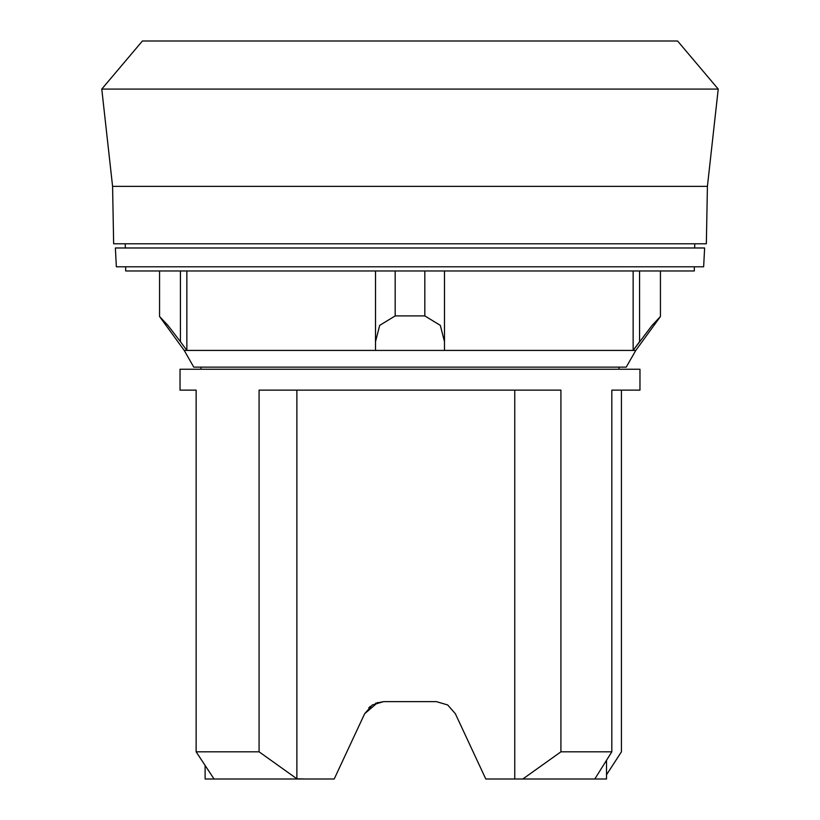 <?xml version="1.0" encoding="UTF-8"?>
<svg xmlns="http://www.w3.org/2000/svg" width="820" height="820" viewBox="0 0 820 820"><rect width="100%" height="100%" fill="white"/><g stroke="black" fill="none" stroke-linecap="round" stroke-linejoin="round"><path stroke-width="1.23" d="M707.414 186.376L706.348 243.796L113.652 243.796L112.586 186.376L101.772 89.083L142.403 41L677.597 41L718.228 89.083L707.414 186.376L112.586 186.376M718.228 89.083L101.772 89.083M694.325 266.787L694.325 270.969L125.675 270.969L125.675 266.787M694.827 243.796L694.601 247.978M125.398 247.978L125.173 243.796M180.431 270.969L180.431 341.673L167.885 325.366L159.562 316.52L184.223 350.437L193.776 367.145L626.224 367.145L635.777 350.437L660.438 316.52L652.115 325.366L633.143 350.417L639.569 341.673L639.569 270.969M704.626 247.978L703.642 266.787L116.358 266.787L115.374 247.978L704.626 247.978M180.031 390.135L196.134 390.135L180.031 390.135L180.031 369.236L639.969 369.236L639.969 390.135L611.822 390.135L621.427 390.135L621.427 751.817L606.523 774.777M196.134 390.135L196.134 751.817L214.051 779.01M297.178 779L259.079 751.817L196.134 751.817M259.079 751.817L259.079 390.135L560.921 390.135L560.921 751.817L522.822 779L485.788 779L455.356 713.718L447.679 704.954L436.404 701.643L447.679 704.954L455.346 713.718L447.669 704.954L436.404 701.643L383.596 701.643L372.321 704.954L364.654 713.718L334.212 779L205.113 779L205.113 765.531M606.523 760.314L606.523 779L594.797 779L611.822 751.817L560.921 751.817M611.822 751.817L611.822 390.135M619.069 367.145L619.069 369.236M200.931 369.236L200.931 367.145M377.764 702.484L364.654 713.718M368.795 707.783L370.589 706.184M375.57 703.242L383.596 701.643M594.797 779L522.822 779M304.948 779L296.881 778.805L296.881 390.135M514.755 779L514.755 390.135M444.491 350.417L444.491 270.969L444.491 350.417L633.143 350.417L633.143 270.969M444.491 341.673L440.309 325.366L424.821 315.915L395.178 315.915L379.691 325.366L375.509 341.673L375.509 350.417L375.509 270.969L375.509 341.673M180.431 341.673L186.857 350.417L375.509 350.417M635.777 350.437L184.223 350.437M159.562 270.969L159.562 315.915M186.857 270.969L186.857 350.417M395.178 270.969L395.178 315.915M424.821 270.969L424.821 315.915M660.438 270.969L660.438 315.915"/></g></svg>
